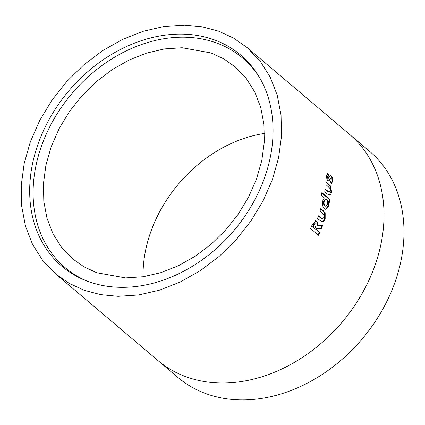<?xml version="1.0" encoding="UTF-8"?>
<svg xmlns="http://www.w3.org/2000/svg" width="425" height="425" viewBox="0 0 425 425"><rect width="100%" height="100%" fill="white"/><g stroke="black" fill="none" stroke-linecap="round" stroke-linejoin="round"><path stroke-width="0.64" d="M125.598 277.923L143.198 276.744L160.91 272.643L178.394 265.747L195.314 256.19L211.315 244.104L225.771 229.936L238.26 214.157L248.572 197.094L256.493 179.084L261.816 160.475L264.297 142.019L263.925 124.233L260.743 107.456L254.798 92.023L246.16 78.29L235.174 66.853L223.794 58.857L211.039 52.939L182.139 47.743L164.539 48.917L146.827 53.019L129.338 59.914L112.423 69.472L96.422 81.558L81.961 95.731L69.472 111.509L59.165 128.568L51.239 146.577L45.921 165.187L43.44 183.648L43.812 201.429L46.994 218.206L52.939 233.638L61.577 247.371L72.558 258.809L83.938 266.804L96.698 272.723L125.598 277.923M182.468 34.117A138.369 108.136 -49.7 0 0 40.035 138.731A138.369 108.136 -49.7 0 0 85.462 280.442A138.369 108.136 -49.7 0 0 120.275 287.316A138.369 108.136 -49.7 0 0 246.856 213.249A138.369 108.136 -49.7 0 0 258.628 76.017A138.369 108.136 -49.7 0 0 182.468 34.117M259.462 77.408A137.323 107.318 -49.7 0 0 184.726 37.193A137.323 107.318 -49.7 0 0 43.738 140.101A137.323 107.318 -49.7 0 0 86.971 281.031M157.866 360.469L177.825 377.379A148.224 115.839 -49.7 0 0 240.322 399.898A148.224 115.839 -49.7 0 0 385.294 304.518A148.224 115.839 -49.7 0 0 369.437 151.183L349.472 134.273A148.224 115.839 -49.7 0 1 366.334 153.165A148.224 115.839 -49.7 0 1 380.242 184.482C382.463 193.056 383.706 202.034 383.972 211.432A148.224 115.839 -49.7 0 1 379.69 249.751A148.224 115.839 -49.7 0 1 365.192 287.879C360.315 297.218 354.689 306.069 348.325 314.442A148.224 115.839 -49.7 0 1 319.228 344.951A148.224 115.839 -49.7 0 1 284.814 367.551C275.777 372.04 266.581 375.578 257.231 378.16A148.224 115.839 -49.7 0 1 220.357 382.989A148.224 115.839 -49.7 0 1 186.187 376.821C178.245 373.936 170.861 370.085 164.05 365.266A148.224 115.839 -49.7 0 1 157.866 360.469L55.563 273.817L69.02 283.263L84.134 290.248L100.528 294.626L118.065 296.331L138.608 294.977L159.641 290.121L180.306 281.972L200.366 270.624L219.029 256.514L236.056 239.838L250.808 221.212L263.048 200.935L272.367 179.69L278.577 157.903L281.493 136.223L281.053 115.17L277.254 95.274L270.215 77.106L260.079 61.046L247.18 47.621L233.713 38.165L218.705 31.216L202.22 26.812L184.684 25.102L164.071 26.472L143.188 31.291L122.395 39.488L102.462 50.761L83.677 64.956L66.757 81.526L51.914 100.263L39.737 120.424L30.366 141.78L24.183 163.466L21.25 185.236L21.691 206.226L25.495 226.174L32.523 244.317L42.665 260.387L55.563 273.817M319.728 232.592L316.248 229.643L316.641 228.73L321.486 228.358L322.66 225.335L317.65 225.744C318.033 223.603 317.709 222.084 316.683 221.175L315.828 220.74L311.934 225.388L310.563 228.517L318.543 235.28L319.728 232.592L316.248 229.643M321.953 221.877C323.356 221.999 324.429 220.904 325.173 218.599L325.183 212.872L320.795 208.563L319.961 211.31L323.823 214.822L323.845 217.462L322.474 218.907L318.479 215.81L317.512 218.546L321.953 221.877M322.745 200.823C322.108 204.388 322.66 207.012 324.402 208.686L325.747 209.286L328.807 205.854L328.865 201.748L329.502 202.289L330.071 199.532L321.884 192.599L321.311 195.351L324.344 197.923L322.745 200.823M329.141 195.165C330.395 195.277 331.181 194.183 331.505 191.872L330.677 186.145L326.203 181.836L325.874 184.577L329.773 188.089L330.172 190.735L329.311 192.19L325.226 189.088L324.758 191.84L327.17 193.88L329.534 195.192M327.973 180.79L328.711 181.055L330.953 178.357L331.325 179.913L330.544 181.618L331.357 184.083L332.653 181.087C332.786 178.766 332.26 176.949 331.086 175.653L330.22 175.328L328.249 178.117L327.962 176.853L328.684 175.541L327.824 173.087L326.623 175.838C326.501 177.942 326.947 179.594 327.973 180.79M327.988 178.16L328.403 178.171L327.702 178.208L327.409 176.949L327.962 176.853M330.193 178.399L330.953 178.357M328.429 181.045L330.4 178.458M329.683 179.074L330.23 178.978M331.266 183.807L332.1 181.188L332.653 181.087M332.1 181.188C332.233 178.872 331.707 177.066 330.533 175.764L331.086 175.653M330.533 175.764L329.959 175.451M327.409 176.949L328.132 175.647L328.684 175.541M328.132 175.647L327.271 173.203M329.375 179.77L329.928 179.674M329.248 195.181L330.958 191.919L330.129 186.214L326.15 182.33M330.129 186.214L330.677 186.145M329.311 192.19L327.478 191.505L325.152 189.534M330.958 191.919L331.505 191.872M325.481 209.254L328.27 205.843L328.323 201.758L328.865 201.748M328.27 205.843L328.807 205.854M328.961 202.295L329.529 199.553L330.071 199.532M329.529 199.553L321.805 193.008M325.789 199.256L325.252 199.261L323.68 201.365C323.292 203.394 323.595 204.903 324.583 205.897L325.906 206.263L327.595 204.218C327.973 202.141 327.643 200.605 326.612 199.607L325.789 199.256L324.217 201.37C323.829 203.41 324.126 204.924 325.12 205.913L325.906 206.263M323.68 201.365L324.217 201.37M324.583 205.897L325.12 205.913M321.443 221.797C322.841 221.919 323.914 220.835 324.652 218.54L324.658 212.829L320.7 208.887M324.658 212.829L325.183 212.872M322.474 218.907L320.763 218.115L318.383 216.097M324.652 218.54L325.173 218.599M315.754 229.521L316.142 228.613L321.486 228.358M316.142 228.613L316.641 228.73M320.981 228.252L322.15 225.245M316.683 221.175L316.173 221.085C317.199 221.988 317.528 223.508 317.146 225.638L317.65 225.744M316.173 221.085L315.568 220.713M318.054 235.147L319.233 232.47M315.095 223.768C314.245 223.624 313.57 224.373 313.071 226.01L312.683 226.923L314.319 228.31L314.819 228.427L315.265 227.38C316.019 225.978 316.131 224.809 315.6 223.874L314.851 223.64M312.683 226.923L314.819 228.427M315.6 223.874C314.744 223.736 314.07 224.485 313.57 226.127L313.177 227.046M264.472 133.439A125.789 98.308 -49.7 0 0 143.066 276.765M328.105 183.988L328.652 183.913M327.478 191.505L328.026 191.462M322.724 210.598L323.25 210.641M320.763 218.115L321.279 218.184M313.071 226.01L313.57 226.127M247.18 47.621L349.478 134.279"/></g></svg>
